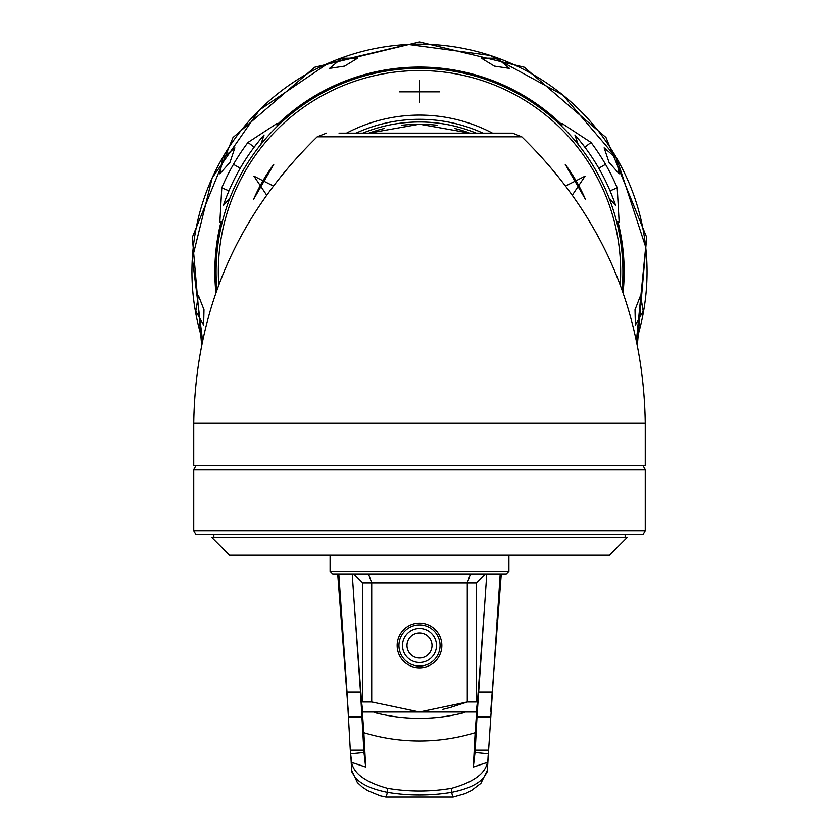 <?xml version="1.0" encoding="UTF-8"?>
<svg xmlns="http://www.w3.org/2000/svg" width="839" height="839" viewBox="0 0 839 839"><rect width="100%" height="100%" fill="white"/><g stroke="black" fill="none" stroke-linecap="round" stroke-linejoin="round"><path stroke-width="1.26" d="M578.134 138.739L574.904 134.974A207.013 207.013 0 0 1 615.648 205.534L615.406 204.842M613.089 198.392L610.058 190.852L617.221 187.81L619.151 222.209L617.326 224.401M604.793 179.431L604.772 179.378A207.013 207.013 0 0 0 598.784 168.23L605.527 164.339A214.805 214.805 0 0 1 617.221 187.81M591.831 157.04L592.135 157.491A207.013 207.013 0 0 0 584.825 147.15L581.49 142.84M599.78 169.981L598.784 168.24M591.883 157.113L591.034 155.844M590.425 154.953L589.723 153.925M604.961 179.756L606.031 181.948M606.104 182.105L606.639 183.227M606.796 183.563L607.048 184.108M248.029 155.75L244.894 160.532M242.649 164.129L240.227 168.22L233.473 164.339A214.805 214.805 0 0 1 247.956 142.462L276.786 123.595L279.597 124.078M233.336 181.193L234.207 179.431M234.039 179.756L232.204 183.563M232.896 182.105L232.361 183.227M248.47 155.11L249.833 153.128M260.803 144.486L264.096 134.974A207.013 207.013 0 0 0 223.363 205.534L229.959 197.92M264.096 134.974L261.569 137.9M259.188 140.753L254.175 147.15L247.956 142.462M246.876 157.48A207.013 207.013 0 0 0 240.216 168.23M234.238 179.368A207.013 207.013 0 0 0 228.942 190.852L226.876 195.896M224.999 200.846L223.363 205.534M574.904 134.974L578.197 144.497M609.051 197.931L615.648 205.534M561.805 126.395L562.214 123.595L591.044 142.473A214.805 214.805 0 0 1 605.527 164.339M221.674 224.401L219.849 222.209L221.779 187.81A214.805 214.805 0 0 1 233.473 164.339M559.403 124.078L562.214 123.595M609.02 162.315L604.132 147.821L616.235 158.152L619.13 173.799L609.02 162.315M203.982 309.738L203.625 325.029L195.781 311.185L198.413 295.496L203.982 309.738M229.98 162.315L219.87 173.799L222.765 158.152L234.868 147.821L229.98 162.315M344.651 66.092L329.528 68.389L341.798 58.269L357.708 58.132L344.651 66.092M494.349 66.092L481.282 58.132L497.202 58.269L509.472 68.389L494.349 66.092M635.018 309.738L640.587 295.496L643.219 311.185L635.375 325.029L635.018 309.738M222.471 221.16L219.849 222.209M277.195 126.395L276.786 123.595M422.636 68.347L419.731 68.326M428.687 68.536L425.918 68.431M435.661 68.966L437.245 69.102M438.566 69.218L433.868 68.829M433.616 68.819L431.309 68.672M622.087 289.979A203.416 203.416 0 0 0 419.5 68.326A203.416 203.416 0 0 0 216.913 289.979M592.449 164.664L590.897 162.189M589.471 159.997L585.36 153.977M585.37 153.998L584.835 153.243M587.059 156.421L588.38 158.351M597.2 172.75L596.225 171.009M603.157 184.286L603.86 185.786M604.416 186.992L601.259 180.427M600.074 178.088L598.71 175.498M419.5 68.326L416.375 68.347L419.5 68.326M403.402 68.966L405.415 68.819M405.006 68.84L399.679 69.291M400.434 69.218L401.745 69.102M243.31 170.097L242.072 172.268M240.3 175.498L239 177.962M237.741 180.416L234.595 186.982M234.595 186.961L234.102 188.062M235.853 184.286L236.85 182.21M244.925 167.328L243.352 170.002M248.113 162.179L246.645 164.517M251.983 156.358L252.885 155.058M253.651 153.967L249.54 159.976M419.5 70.56A201.171 201.171 0 0 0 218.759 284.945A201.171 201.171 0 0 1 419.5 70.56A201.171 201.171 0 0 1 620.241 284.945A201.171 201.171 0 0 0 419.5 70.56M419.5 102.148L419.5 80.575L419.5 102.148M266.561 194.984L253.944 176.159L273.21 185.912M439.615 91.839L399.385 91.839L439.615 91.839M565.79 185.912L585.056 176.159L572.439 194.984M253.651 199.21L273.766 164.371C265.711 175.204 259.01 186.824 253.651 199.21M565.234 164.371L585.36 199.21C579.99 186.824 573.289 175.204 565.234 164.371M476.269 133.149A149.762 149.762 0 0 0 362.731 133.149M384.105 128.514A147.528 147.528 0 0 0 368.919 133.149L419.5 124.203A147.528 147.528 0 0 1 437.213 125.273M454.895 128.514A147.528 147.528 0 0 1 468.414 132.552M470.081 133.149L419.5 124.203A147.528 147.528 0 0 0 401.787 125.273M479.31 133.149L477.569 133.149M474.329 133.149L470.648 133.149M339.029 133.149L512.335 133.149L339.029 133.149M368.352 133.149L364.671 133.149M362.249 133.149L359.679 133.149M645.264 423.003L193.736 423.003L193.736 465.76L645.264 465.76L645.264 423.003C643.429 310.64 602.266 215.235 521.785 136.809L512.577 133.149M419.5 469.63L193.736 469.63L193.736 530.73L645.264 530.73L645.264 469.63L419.5 469.63M645.264 530.73L643.031 534.611L195.969 534.611L193.736 530.73M419.5 537.285L627.383 537.285L609.502 555.166L229.498 555.166L211.617 537.285L419.5 537.285M296.555 555.166L256.325 555.166M508.916 571.265L506.232 573.949L332.768 573.949L330.084 571.265L508.916 571.265L508.916 555.166M470.448 573.949L467.292 582.885L467.292 701.949L419.5 712.017L371.708 701.949L362.721 701.949C362.721 715.394 362.721 715.394 362.721 701.949C362.721 715.394 362.721 715.394 362.721 701.949L362.721 582.885L353.785 573.949M368.552 573.949L371.708 582.885L371.708 701.949M485.215 573.949L476.279 582.885L476.279 701.949C476.279 715.394 476.279 715.394 476.279 701.949C476.279 715.394 476.279 715.394 476.279 701.949L467.292 701.949L449.893 707.623M476.279 712.017L362.721 712.017M442.877 709.354L449.599 707.697M397.151 645.474A22.349 22.349 0 0 0 419.5 667.834A22.349 22.349 0 0 0 441.849 645.474A22.349 22.349 0 0 0 419.5 623.125A22.349 22.349 0 0 0 397.151 645.474M476.279 632.512L476.279 619.098L476.279 632.512M398.934 645.474A20.566 20.566 0 0 0 419.5 666.04A20.566 20.566 0 0 0 440.066 645.474A20.566 20.566 0 0 0 419.5 624.908A20.566 20.566 0 0 0 398.934 645.474M419.5 628.484A16.99 16.99 0 0 0 402.51 645.474A16.99 16.99 0 0 0 419.5 662.464A16.99 16.99 0 0 0 436.49 645.474A16.99 16.99 0 0 0 419.5 628.484M419.5 632.963A12.522 12.522 0 0 0 406.978 645.474A12.522 12.522 0 0 0 419.5 657.996A12.522 12.522 0 0 0 432.022 645.474A12.522 12.522 0 0 0 419.5 632.963M419.5 133.149L491.025 133.149M616.529 221.171L619.151 222.209M475.136 732.489L476.972 716.695L484.617 605.601L475.126 732.709A169.877 150.8 0 0 1 363.874 732.709L354.383 605.601L360.508 692.06L347.01 692.06L338.799 573.949M338.411 573.949L341.955 620.524M352.233 573.949L354.383 605.601M360.508 692.06L363.979 752.489L350.629 753.789L351.635 762.42L365.668 767.014L363.979 752.489M363.874 732.709L365.668 767.014M363.78 750.15L350.293 750.15L347.01 692.06M350.293 750.15L350.629 753.789M475.126 732.709L473.332 767.014L487.365 762.42C485.257 773.621 473.353 782.252 451.655 788.314A169.877 150.8 0 0 1 387.345 788.314L387.335 792.352A8.946 0.755 99.5 0 1 385.867 797.05M350.87 755.824L351.604 769.793L351.635 762.42C353.743 773.61 365.647 782.242 387.345 788.314M473.332 767.014L475.021 752.489L488.371 753.789L487.396 769.793L488.13 755.824M500.201 573.949L488.371 753.789M488.707 750.15L475.22 750.15L476.972 716.695L490.458 716.674M475.22 750.15L475.021 752.489M491.99 692.06L478.492 692.06M497.045 620.524L500.589 573.949M484.617 605.601L486.767 573.949M350.849 755.635L351.614 770.192A8.946 7.897 177 0 1 351.604 769.793C353.932 780.469 365.846 787.989 387.335 792.352A174.355 154.775 180 0 0 451.665 792.352C473.154 787.989 485.068 780.469 487.396 769.793A8.946 7.897 3 0 1 487.386 770.202A8.946 7.897 3 0 1 486.557 773.17M584.825 147.15L591.044 142.473M616.56 157.963A227.547 227.547 0 0 0 202.524 340.309L192.351 258.223L212.183 177.931L259.419 110.024L327.797 63.481L408.289 44.467L490.259 55.468L562.885 95.038L616.56 157.963A227.547 227.547 0 0 1 636.476 340.309L645.705 247.044L616.56 157.963M220.793 222.723A204.664 204.664 0 0 0 215.927 292.759M561.301 124.162A204.664 204.664 0 0 0 277.699 124.162M623.073 292.759A204.664 204.664 0 0 0 618.207 222.723M228.942 190.852L221.779 187.81M492.514 133.149A156.641 156.641 0 0 0 346.486 133.149M482.981 133.149A152.436 152.436 0 0 0 356.019 133.149M193.736 423.003C195.571 310.64 236.734 215.235 317.215 136.809L521.785 136.809M476.279 582.885L362.721 582.885M464.712 712.531A169.877 161.182 0 0 1 374.288 712.531M348.248 711.294L337.698 573.949L348.185 710.161M362.406 708.84L360.497 691.944M363.864 732.489L362.029 716.695L348.542 716.674M362.039 716.905L348.552 716.894M490.448 716.894L476.961 716.905M478.503 691.944L476.594 708.84M490.815 710.161L501.282 573.949L490.752 711.294M488.151 755.635L487.386 770.192L480.883 783.364L471.403 790.59L465.142 793.642L453.144 797.05L385.856 797.05L380.119 795.781L367.755 790.684L362.175 786.992L357.341 782.525L351.614 770.192A8.946 7.897 177 0 0 352.443 773.17M453.133 797.05A8.946 0.755 80.5 0 1 451.665 792.341L451.655 788.314M317.215 136.809L326.423 133.149M195.969 465.76L193.736 469.63M643.031 465.76L645.264 469.63M213.851 534.611L213.851 537.285M330.084 571.265L330.084 555.166M625.149 534.611L625.149 537.285M419.5 41.95L524.281 67.225L606.01 137.512L646.691 237.322L637.388 344.703L646.691 237.322L606.01 137.512L524.281 67.225L419.5 41.95L314.719 67.235L232.99 137.512L192.309 237.322L201.612 344.703L192.309 237.322L232.99 137.512L314.719 67.235L419.5 41.95"/></g></svg>
